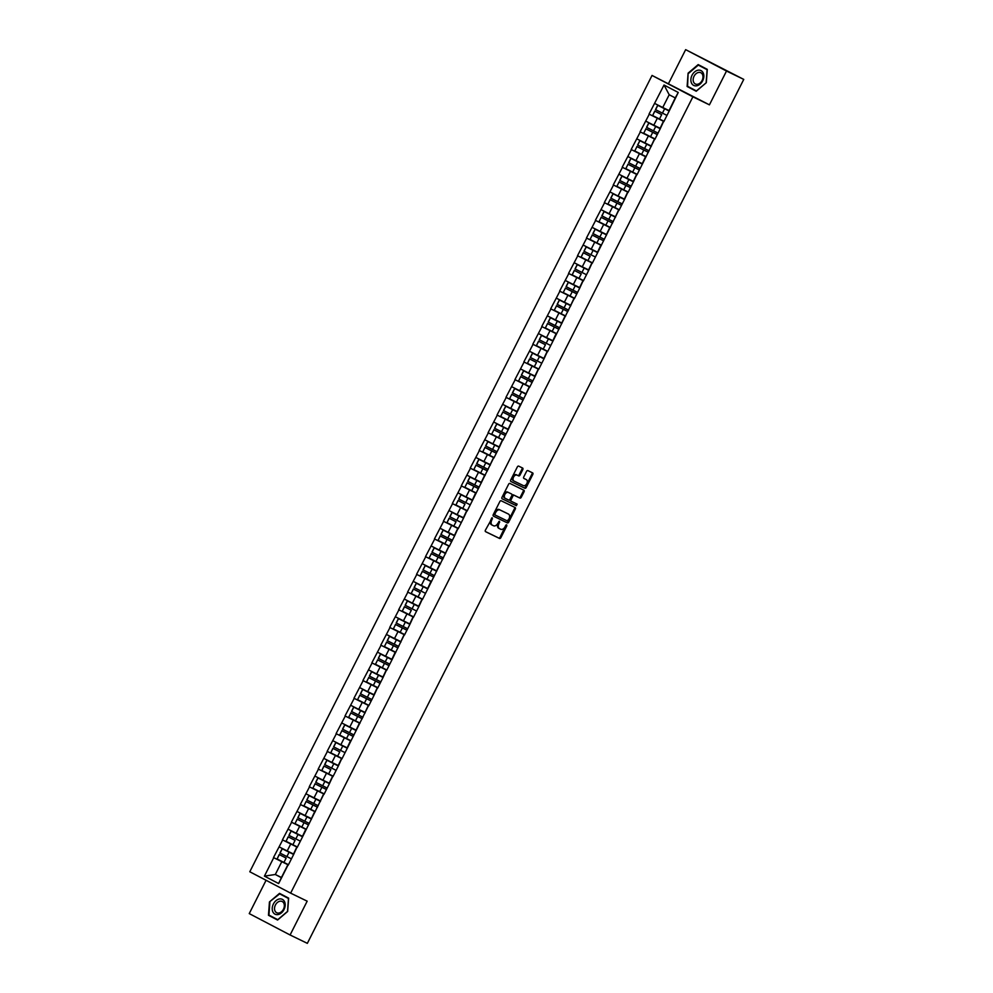 <?xml version="1.0" encoding="UTF-8"?>
<svg xmlns="http://www.w3.org/2000/svg" width="993" height="993" viewBox="0 0 993 993"><rect width="100%" height="100%" fill="white"/><g stroke="black" fill="none" stroke-linecap="round" stroke-linejoin="round"><path stroke-width="1.49" d="M492.292 517.849L485.391 530.2A1.254 0.856 117.6 0 0 485.577 531.677L499.516 538.442A1.254 0.856 117.6 0 0 500.844 537.697L506.827 525.868L506.691 524.825L505.747 525.334L504.965 526.873A3.997 2.743 117.6 0 1 500.695 529.232L499.529 528.673A3.997 2.743 117.6 0 1 499.479 528.648A3.997 2.743 117.6 0 1 498.858 523.907L499.504 521.337L497.778 523.385A3.997 2.743 117.6 0 1 493.509 525.744L492.342 525.185A3.997 2.743 117.6 0 1 492.292 525.16A3.997 2.743 117.6 0 1 491.672 520.419L492.292 517.849M522.814 469.528A1.254 0.856 117.6 0 0 522.603 468.038L518.706 466.139A1.254 0.856 117.6 0 0 517.365 466.884L510.725 480.016A1.254 0.856 117.6 0 0 510.936 481.506L524.85 488.258A1.254 0.856 117.6 0 0 526.191 487.526L532.831 474.381A1.254 0.856 117.6 0 0 532.633 472.904L527.904 470.608A1.254 0.856 117.6 0 0 526.563 471.34L523.733 476.963A1.254 0.856 117.6 0 0 523.919 478.452L526.278 479.594A3.339 2.296 117.6 0 0 526.278 479.594A3.339 2.296 117.6 0 1 526.824 483.603A3.339 2.296 117.6 0 1 523.261 485.552L514.101 481.108A3.339 2.296 117.6 0 1 514.064 481.084A3.339 2.296 117.6 0 1 513.555 477.087A3.339 2.296 117.6 0 1 517.117 475.151L518.644 475.883A1.254 0.856 117.6 0 0 519.984 475.151L522.814 469.528L522.008 469.093A1.254 0.856 117.6 0 0 521.946 467.715M709.424 104.848L726.504 71.037L743.757 79.403L307.346 943.35L290.093 934.984L307.172 901.172L290.639 893.141L692.891 96.817L709.424 104.848L652.041 75.443L692.891 96.817M501.204 500.782A1.254 0.856 117.6 0 0 499.876 501.515L493.236 514.659A1.254 0.856 117.6 0 0 493.447 516.149L507.361 522.901A1.254 0.856 117.6 0 0 508.689 522.157L515.33 509.012A1.254 0.856 117.6 0 0 515.144 507.535L501.204 500.782M502.173 498.821A1.254 0.856 117.6 0 1 501.986 497.344L508.627 484.199A1.254 0.856 117.6 0 1 509.955 483.454L523.87 490.207A1.254 0.856 117.6 0 0 523.87 490.207A1.254 0.856 117.6 0 1 524.081 491.696L521.238 497.319A1.254 0.856 117.6 0 1 519.91 498.064L514.262 495.321A1.254 0.856 117.6 0 0 512.922 496.066L511.047 499.789A1.254 0.856 117.6 0 0 511.246 501.279L517.142 504.134L516.335 505.698L502.197 498.834A1.254 0.856 117.6 0 1 502.173 498.821L502.197 498.834M652.041 75.443L249.789 871.767L290.639 893.141M663.969 121.357L649.037 114.108L663.895 121.494M649.037 114.108L664.032 85.013L678.256 92.461L669.183 111.03L657.701 105.258L668.934 110.881L675.24 97.91L669.195 94.745L662.741 107.505L668.885 110.484M663.808 121.68L669.183 111.03M663.498 121.68L660.246 128.73L648.764 122.958L659.985 128.593L663.349 121.456M654.871 139.38L660.246 128.73M654.548 139.38L642.359 164.13L630.878 158.359L642.111 163.994M636.985 174.78L642.359 164.13M636.674 174.78L633.422 181.831L621.941 176.059L633.162 181.694L636.525 174.557M628.035 192.481L633.422 181.831M627.725 192.481L624.473 199.531L613.004 193.759L624.225 199.394L627.576 192.257M619.098 210.181L624.473 199.531M618.788 210.181L597.649 252.632L586.168 246.86L597.401 252.495M592.275 263.282L597.649 252.632M591.965 263.282L588.712 270.332L577.231 264.572L588.464 270.195L591.816 263.058M583.338 280.982L588.712 270.332M583.015 280.982L579.775 288.032L568.294 282.273L579.515 287.896L582.879 280.758M574.388 298.682L579.775 288.032M574.078 298.694L552.94 341.145L541.47 335.373L552.691 340.996M547.565 351.783L552.94 341.145M547.255 351.795L544.003 358.845L532.521 353.074L543.754 358.696L547.106 351.559M538.628 369.483L544.003 358.845M538.318 369.495L535.066 376.546L523.584 370.774L534.805 376.397L538.169 369.272M529.679 387.196L535.066 376.546M529.368 387.196L517.179 411.946L505.698 406.174L516.931 411.81M511.805 422.596L517.179 411.946M511.494 422.596L508.242 429.646L496.761 423.874L507.982 429.51L511.345 422.373M502.855 440.296L508.242 429.646M502.545 440.296L499.293 447.346L487.811 441.575L499.045 447.21L502.396 440.073M493.918 457.996L499.293 447.346M493.608 457.996L472.469 500.447L460.988 494.675L472.221 500.311M467.095 511.097L472.469 500.447M466.784 511.097L463.532 518.147L452.051 512.388L463.272 518.011L466.636 510.874M458.158 528.797L463.532 518.147M457.835 528.797L454.595 535.848L443.114 530.088L454.335 535.711L457.699 528.574M449.208 546.498L454.595 535.848M448.898 546.51L427.76 588.961L416.29 583.189L427.511 588.812M422.385 599.598L427.76 588.961M422.075 599.611L418.823 606.661L407.341 600.889L418.574 606.512L421.926 599.375M413.448 617.298L418.823 606.661M413.138 617.311L409.886 624.361L398.404 618.589L409.625 624.212L412.989 617.075M404.499 635.011L409.886 624.361M404.188 635.011L391.999 659.762L380.518 653.99L391.751 659.625M386.625 670.412L391.999 659.762M386.314 670.412L383.062 677.462L371.581 671.69L382.801 677.325L386.165 670.188M377.675 688.112L383.062 677.462M377.365 688.112L374.113 695.162L362.631 689.39L373.864 695.026L377.216 687.888M368.738 705.812L374.113 695.162M368.428 705.812L347.289 748.263L335.808 742.491L347.041 748.126M341.915 758.913L347.289 748.263M341.604 758.913L338.352 765.963L326.871 760.191L338.092 765.826L341.455 758.689M332.978 776.613L338.352 765.963M332.655 776.613L329.403 783.663L317.934 777.904L329.155 783.527L332.518 776.389M324.028 794.313L329.403 783.663M323.718 794.326L302.58 836.776L291.11 831.004L302.331 836.627M297.205 847.414L302.58 836.776M296.895 847.426L293.643 854.476L282.161 848.705L293.394 854.328L296.746 847.19M288.268 865.114L293.643 854.476M287.958 865.126L278.636 883.559L264.423 876.124L273.733 857.679L288.355 864.94M288.429 864.804L273.733 857.679M273.485 857.555L282.682 839.979L297.304 847.228M297.366 847.103L282.682 839.979M282.434 839.855L291.619 822.278L306.241 829.527M306.303 829.403L291.619 822.278M291.371 822.154L300.556 804.578L315.178 811.827M315.253 811.703L300.556 804.578M300.32 804.454L309.506 786.878L324.128 794.127M324.19 794.003L309.506 786.878M309.257 786.754L318.443 769.178L333.065 776.427M333.127 776.29L318.443 769.178M318.194 769.054L327.38 751.478L342.002 758.726M342.076 758.59L327.38 751.478M327.144 751.353L336.329 733.777L350.951 741.026M351.013 740.89L336.329 733.777M336.081 733.653L345.266 716.077L359.888 723.326M359.962 723.189L345.266 716.077M345.018 715.941L354.203 698.377L368.837 705.626M368.899 705.489L354.203 698.377M353.967 698.24L363.153 680.677L377.774 687.926M377.836 687.789L363.153 680.677M362.904 680.54L372.09 662.976L386.711 670.225M386.786 670.089L372.09 662.976M371.841 662.84L381.039 645.276L395.661 652.525M395.723 652.389L381.039 645.276M380.791 645.14L389.976 627.564L404.598 634.825M404.66 634.688L389.976 627.564M389.728 627.439L398.913 609.863L413.535 617.125M413.609 616.988L398.913 609.863M398.665 609.739L407.862 592.163L422.484 599.412M422.546 599.288L407.862 592.163M407.614 592.039L416.799 574.463L431.421 581.712M431.483 581.588L416.799 574.463M416.551 574.339L425.736 556.763L440.358 564.012M440.433 563.887L425.736 556.763M425.5 556.639L434.686 539.062L449.308 546.311M449.37 546.187L434.686 539.062M434.438 538.938L443.623 521.362L458.245 528.611M458.319 528.475L443.623 521.362M443.374 521.238L452.56 503.662L467.182 510.911M467.256 510.774L452.56 503.662M452.324 503.538L461.509 485.962L476.131 493.211M476.193 493.074L461.509 485.962M461.261 485.838L470.446 468.262L485.068 475.51M485.143 475.374L470.446 468.262M470.198 468.125L479.383 450.561L494.017 457.81M494.08 457.674L479.383 450.561M479.147 450.425L488.333 432.861L502.954 440.11M503.017 439.973L488.333 432.861M488.084 432.725L497.27 415.161L511.891 422.41M511.966 422.273L497.27 415.161M497.021 415.024L506.219 397.461L520.841 404.71M520.903 404.573L506.219 397.461M505.971 397.324L515.156 379.748L529.778 387.009M529.84 386.873L515.156 379.748M514.908 379.624L524.093 362.048L538.715 369.309M538.789 369.173L524.093 362.048M523.857 361.924L533.042 344.348L547.664 351.596M547.726 351.472L533.042 344.348M532.794 344.223L541.979 326.647L556.601 333.896M556.663 333.772L541.979 326.647M541.731 326.523L550.916 308.947L565.538 316.196M565.613 316.072L550.916 308.947M550.681 308.823L559.866 291.247L574.488 298.496M574.55 298.372L559.866 291.247M559.618 291.123L568.803 273.547L583.425 280.796M583.499 280.671L568.803 273.547M568.555 273.423L577.74 255.846L592.374 263.095M592.436 262.959L577.74 255.846M577.504 255.722L586.689 238.146L601.311 245.395M601.373 245.259L586.689 238.146M586.441 238.022L595.626 220.446L610.248 227.695M610.323 227.558L595.626 220.446M595.378 220.309L604.576 202.746L619.198 209.995M619.26 209.858L604.576 202.746M604.327 202.609L613.513 185.046L628.135 192.294M628.197 192.158L613.513 185.046M613.264 184.909L622.45 167.345L637.072 174.594M637.146 174.458L622.45 167.345M622.201 167.209L631.399 149.645L646.021 156.894M646.083 156.757L631.399 149.645M631.151 149.509L640.336 131.932L654.958 139.194M655.02 139.057L640.336 131.932M640.088 131.808L649.273 114.232M657.304 118.291L653.804 125.205L659.948 128.184M645.785 121.158L653.804 125.205M649.087 150.812L637.618 145.028L639.827 140.658L651.048 146.294L654.399 139.157M648.355 135.991L644.867 142.905L650.998 145.884M636.836 138.859L644.867 142.905M642.111 164.006L645.462 156.857M639.418 153.692L635.917 160.605L642.061 163.584M627.899 156.559L635.917 160.605M630.481 171.392L626.98 178.306L633.124 181.285M618.962 174.259L626.98 178.306M621.531 189.092L618.043 196.018L624.175 198.997M610.012 191.959L618.043 196.018M613.314 221.625L601.845 215.829L604.054 211.459L615.288 217.095L618.639 209.957M612.594 206.792L609.094 213.718L615.238 216.697M601.075 209.66L609.094 213.718M604.377 239.325L592.908 233.529L595.117 229.16L606.338 234.795L609.702 227.658M603.657 224.492L600.157 231.419L606.301 234.398M592.126 227.36L600.157 231.419M597.414 252.507L600.753 245.358M594.708 242.193L591.22 249.119L597.352 252.098M583.189 245.072L591.22 249.119M585.771 259.893L582.27 266.819L588.415 269.798M574.252 262.773L582.27 266.819M576.821 277.593L573.333 284.519L579.465 287.498M565.302 280.473L573.333 284.519M568.617 310.126L557.147 304.342L559.344 299.973L570.578 305.596L573.929 298.459M567.884 295.293L564.384 302.22L570.528 305.199M556.365 298.173L564.384 302.22M561.641 323.308L564.992 316.159M558.947 312.994L555.447 319.92L561.591 322.899M547.428 315.873L555.447 319.92M552.704 341.009L556.055 333.859M549.998 330.694L546.51 337.62L552.642 340.599M538.479 333.574L546.51 337.62M541.061 348.406L537.561 355.32L543.705 358.299M529.542 351.274L537.561 355.32M532.124 366.107L528.624 373.02L534.768 375.999M520.605 368.974L528.624 373.02M523.907 398.627L512.438 392.843L514.647 388.474L525.868 394.109L529.219 386.972M523.174 383.807L519.687 390.721L525.818 393.7M511.656 386.674L519.687 390.721M516.931 411.822L520.282 404.672M514.237 401.507L510.737 408.421L516.881 411.4M502.719 404.374L510.737 408.421M505.3 419.207L501.8 426.121L507.944 429.1M493.782 422.075L501.8 426.121M496.351 436.908L492.863 443.821L498.995 446.8M484.832 439.775L492.863 443.821M488.134 469.441L476.665 463.644L478.874 459.275L490.108 464.91L493.459 457.773M487.414 454.608L483.914 461.534L490.058 464.513M475.895 457.475L483.914 461.534M479.197 487.141L467.728 481.344L469.937 476.975L481.158 482.61L484.522 475.473M478.477 472.308L474.977 479.234L481.108 482.213M466.946 475.175L474.977 479.234M472.221 500.323L475.573 493.173M469.528 490.008L466.027 496.934L472.171 499.913M458.009 492.888L466.027 496.934M460.591 507.708L457.09 514.635L463.234 517.614M449.072 510.588L457.09 514.635M451.641 525.409L448.153 532.335L454.285 535.314M440.122 528.288L448.153 532.335M443.437 557.942L431.967 552.158L434.164 547.788L445.398 553.411L448.749 546.274M442.704 543.109L439.204 550.035L445.348 553.014M431.185 545.989L439.204 550.035M436.461 571.124L439.812 563.974M433.767 560.809L430.267 567.735L436.411 570.714M422.248 563.689L430.267 567.735M427.524 588.824L430.863 581.675M424.818 578.509L421.33 585.436L427.462 588.415M413.299 581.389L421.33 585.436M415.881 596.21L412.38 603.136L418.525 606.115M404.362 599.089L412.38 603.136M406.944 613.922L403.443 620.836L409.588 623.815M395.425 616.79L403.443 620.836M398.727 646.443L387.258 640.659L389.467 636.29L400.688 641.925L404.039 634.788M397.994 631.622L394.506 638.536L400.638 641.515M386.476 634.49L394.506 638.536M391.751 659.637L395.102 652.488M389.057 649.323L385.557 656.236L391.701 659.215M377.539 652.19L385.557 656.236M380.12 667.023L376.62 673.937L382.764 676.916M368.589 669.89L376.62 673.937M371.171 684.723L367.683 691.637L373.815 694.616M359.652 687.59L367.683 691.637M362.954 717.256L351.485 711.46L353.694 707.09L364.928 712.726L368.279 705.589M362.234 702.423L358.734 709.35L364.878 712.329M350.715 705.291L358.734 709.35M354.017 734.957L342.548 729.16L344.757 724.791L355.978 730.426L359.342 723.289M353.285 720.124L349.797 727.05L355.928 730.029M341.766 722.991L349.797 727.05M347.041 748.139L350.392 740.989M344.348 737.824L340.847 744.75L346.991 747.729M332.829 740.691L340.847 744.75M335.411 755.524L331.91 762.45L338.054 765.429M323.892 758.404L331.91 762.45M326.461 773.224L322.973 780.15L329.105 783.129M314.942 776.104L322.973 780.15M318.256 805.757L306.787 799.973L308.984 795.604L320.218 801.227L323.569 794.09M317.524 790.925L314.024 797.851L320.168 800.83M306.005 793.804L314.024 797.851M311.281 818.94L314.632 811.79M308.587 808.625L305.087 815.551L311.231 818.53M297.068 811.504L305.087 815.551M302.344 836.64L305.683 829.49M299.638 826.325L296.15 833.251L302.282 836.23M288.119 829.205L296.15 833.251M290.701 844.025L287.2 850.951L293.345 853.93M279.182 846.905L287.2 850.951M281.764 861.738L275.309 874.498L281.354 877.663L287.809 864.891M281.453 877.477L275.309 874.498L264.423 876.124M281.354 877.663L278.636 883.559M266.074 880.282L249.243 913.597L290.093 934.984M726.504 71.037L685.654 49.65L743.757 79.403M685.654 49.65L668.574 83.462M675.24 97.91L678.256 92.461M654.722 103.458L662.741 107.505M664.032 85.013L669.195 94.745M269.451 901.942L268.47 915.273L277.581 920.039L287.66 911.462L288.64 898.131L279.529 893.365L269.451 901.942L279.666 893.861L288.479 898.479L287.536 911.4L277.767 919.692L268.942 915.074L269.885 902.165M696.217 91.257L706.308 82.692L707.277 69.361L698.178 64.595L688.099 73.159L687.119 86.49L696.217 91.257M491.758 517.912L490.852 519.984A3.997 2.743 117.6 0 0 491.473 524.726A3.997 2.743 117.6 0 0 491.523 524.751L492.243 525.123M499.429 528.624L498.722 528.239A3.997 2.743 117.6 0 1 498.66 528.214A3.997 2.743 117.6 0 1 498.039 523.485L498.945 521.399M485.44 531.578L498.697 538.007A1.254 0.856 117.6 0 0 500.025 537.275L506.132 524.887M493.298 516.037L506.542 522.467A1.254 0.856 117.6 0 0 507.882 521.735L514.511 508.59A1.254 0.856 117.6 0 0 514.461 507.2M494.936 513.964L495.073 514.995L507.299 520.928L509.049 518.793A3.997 2.743 117.6 0 0 508.428 514.051A3.997 2.743 117.6 0 0 508.379 514.026L500.025 509.98A3.997 2.743 117.6 0 0 495.755 512.338L494.936 513.964L494.117 513.53L495.06 514.995L494.253 514.573M507.659 513.654A3.997 2.743 117.6 0 0 507.609 513.629A3.997 2.743 117.6 0 0 507.56 513.604L508.379 514.026M494.117 513.53L494.936 511.916A3.997 2.743 117.6 0 1 499.206 509.558L507.56 513.604M510.414 500.844L510.439 500.857A1.254 0.856 117.6 0 1 510.228 499.367L512.115 495.631A1.254 0.856 117.6 0 1 513.443 494.899L519.091 497.63A1.254 0.856 117.6 0 0 520.419 496.897L523.261 491.274A1.254 0.856 117.6 0 0 523.199 489.884M502.048 498.722L515.528 505.263L516.434 503.799M508.404 492.478A3.339 2.296 117.6 0 0 504.854 494.427A3.339 2.296 117.6 0 0 505.35 498.424A3.339 2.296 117.6 0 0 505.4 498.436L508.627 500.013A1.254 0.856 117.6 0 0 509.955 499.268L511.842 495.532A1.254 0.856 117.6 0 0 511.631 494.042L507.584 492.056A3.339 2.296 117.6 0 0 504.034 494.005A3.339 2.296 117.6 0 0 504.531 497.989A3.339 2.296 117.6 0 0 504.581 498.014L505.313 498.399M507.584 492.056L510.812 493.62A1.254 0.856 117.6 0 0 510.812 493.62L511.631 494.042M514.026 481.059L513.294 480.674A3.339 2.296 117.6 0 1 513.244 480.649A3.339 2.296 117.6 0 1 512.748 476.665A3.339 2.296 117.6 0 1 516.298 474.716L517.825 475.461A1.254 0.856 117.6 0 0 519.165 474.716L522.008 469.093M525.545 479.209A3.339 2.296 117.6 0 0 525.508 479.185A3.339 2.296 117.6 0 0 525.458 479.16L523.783 478.353M510.787 481.406L524.043 487.836A1.254 0.856 117.6 0 0 525.371 487.091L532.012 473.946A1.254 0.856 117.6 0 0 531.95 472.569M271.797 916.576L277.668 919.952M271.784 916.874L268.47 915.273M690.445 87.806L696.316 91.182M690.42 88.104L687.119 86.49M706.308 82.68L696.403 90.922L687.59 86.304L688.099 73.159M286.133 858.064L279.207 854.551L286.133 858.064L283.936 862.433L277.097 858.995L279.306 854.625M288.479 864.704L283.936 862.433M277.097 858.995L279.207 854.551M282.161 848.705L279.952 853.074L291.421 858.858M280.051 853.148L282.26 848.779M295.082 840.363L288.156 836.851L295.082 840.363L292.873 844.733L286.034 841.294L288.243 836.925M297.416 847.004L292.873 844.733M286.034 841.294L288.156 836.851M291.11 831.004L288.901 835.374L300.37 841.158M288.988 835.448L291.197 831.079M306.353 829.304L301.81 827.032L304.019 822.663L308.562 824.935M304.019 822.663L297.192 819.225L294.983 823.594L301.81 827.032M294.983 823.594L297.192 819.225M308.575 824.898L297.093 819.138M311.268 818.927L300.134 813.379L311.517 819.088M300.047 813.304L297.838 817.673L309.307 823.458M297.937 817.748L300.134 813.379M315.302 811.604L310.759 809.332L312.956 804.963L317.512 807.235M312.956 804.963L306.129 801.525L303.92 805.894L310.759 809.332M303.92 805.894L306.129 801.525M317.524 807.197L306.03 801.438M308.984 795.604L320.454 801.388M306.874 800.048L309.084 795.678M324.239 793.904L319.696 791.632L321.906 787.263L326.449 789.534M321.906 787.263L315.066 783.825L312.869 788.194L319.696 791.632M312.869 788.194L315.066 783.825M326.461 789.497L314.98 783.738M317.934 777.904L315.724 782.273L327.194 788.057M315.811 782.347L318.021 777.978M330.843 769.563L323.917 766.037L330.843 769.563L328.633 773.932L321.806 770.494L324.016 766.124M333.176 776.203L328.633 773.932M321.806 770.494L323.917 766.037M326.871 760.191L324.661 764.56L336.13 770.357M324.761 764.647L326.97 760.278M279.281 899A8.267 5.995 -64.1 0 0 272.243 908.061A8.267 5.995 -64.1 0 0 278.139 914.553A8.267 5.995 -64.1 0 0 285.177 905.504A8.267 5.995 -64.1 0 0 279.281 899M279.865 901.234A6.256 4.543 -64.1 0 0 274.8 906.609A6.256 4.543 -64.1 0 0 276.699 912.753A6.256 4.543 -64.1 0 0 278.996 913.014A6.256 4.543 -64.1 0 0 284.06 907.652A6.256 4.543 -64.1 0 0 282.161 901.495A6.256 4.543 -64.1 0 0 279.865 901.234M279.666 893.861L288.615 898.429M697.93 70.23A8.267 5.995 -64.1 0 0 690.892 79.291A8.267 5.995 -64.1 0 0 696.788 85.783A8.267 5.995 -64.1 0 0 703.814 76.722A8.267 5.995 -64.1 0 0 697.93 70.23M698.501 72.464A6.256 4.543 -64.1 0 0 693.437 77.826A6.256 4.543 -64.1 0 0 695.348 83.983A6.256 4.543 -64.1 0 0 697.645 84.244A6.256 4.543 -64.1 0 0 702.709 78.881A6.256 4.543 -64.1 0 0 700.81 72.725A6.256 4.543 -64.1 0 0 698.501 72.464M688.534 73.383L698.302 65.091L707.264 69.659M698.302 65.091L707.128 69.709L706.172 82.618M339.792 751.862L332.866 748.337L339.792 751.862L337.583 756.232L330.743 752.793L332.953 748.424M342.126 758.503L337.583 756.232M330.743 752.793L332.866 748.337M335.808 742.491L333.611 746.86L345.08 752.657M333.698 746.947L335.907 742.578M351.063 740.79L346.52 738.531L348.729 734.162L353.272 736.434M348.729 734.162L341.89 730.724L339.693 735.081L346.52 738.531M339.693 735.081L341.89 730.724M353.285 736.396L341.803 730.637M344.757 724.791L356.226 730.587M342.635 729.247L344.844 724.878M360.012 723.09L355.469 720.831L357.666 716.462L362.209 718.721M357.666 716.462L350.839 713.011L348.63 717.38L355.469 720.831M348.63 717.38L350.839 713.011M362.234 718.696L350.74 712.937M353.694 707.09L365.163 712.887M351.584 711.547L353.793 707.177M368.949 705.39L364.406 703.131L366.616 698.762L371.159 701.021M366.616 698.762L359.776 695.311L357.567 699.68L364.406 703.131M357.567 699.68L359.776 695.311M371.171 700.996L359.689 695.237M362.631 689.39L360.434 693.759L371.903 699.556M360.521 693.846L362.73 689.477M377.886 687.69L373.343 685.431L375.553 681.061L380.096 683.321M375.553 681.061L368.713 677.611L366.516 681.98L373.343 685.431M366.516 681.98L368.713 677.611M380.108 683.296L368.626 677.536M371.581 671.69L369.371 676.059L380.84 681.843M369.47 676.134L371.667 671.777M386.836 669.99L382.293 667.73L384.49 663.361L389.033 665.62M384.49 663.361L377.663 659.911L375.453 664.28L382.293 667.73M375.453 664.28L377.663 659.911M389.057 665.595L377.563 659.836M380.518 653.99L378.308 658.359L389.777 664.143M378.407 658.433L380.617 654.064M395.773 652.289L391.23 650.03L393.439 645.661L397.982 647.92M393.439 645.661L386.6 642.21L384.39 646.58L391.23 650.03M384.39 646.58L386.6 642.21M397.994 647.895L386.513 642.136M389.467 636.29L400.936 642.074M387.344 640.733L389.554 636.364M404.71 634.589L400.167 632.318L402.376 627.961L406.919 630.22M402.376 627.961L395.549 624.51L393.34 628.879L400.167 632.318M393.34 628.879L395.549 624.51M406.931 630.183L395.45 624.436M398.404 618.589L396.195 622.959L407.664 628.743M396.294 623.033L398.491 618.664M411.313 610.248L404.387 606.735L411.313 610.248L409.116 614.617L402.277 611.179L404.486 606.81M413.659 616.889L409.116 614.617M402.277 611.179L404.387 606.735M407.341 600.889L405.132 605.258L416.613 611.043M405.231 605.333L407.44 600.964M420.262 592.548L413.336 589.035L420.262 592.548L418.053 596.917L411.226 593.479L413.423 589.11M422.596 599.189L418.053 596.917M411.226 593.479L413.336 589.035M416.29 583.189L414.081 587.558L425.55 593.342M414.168 587.633L416.377 583.263M431.533 581.488L426.99 579.217L429.199 574.848L433.742 577.119M429.199 574.848L422.373 571.409L420.163 575.779L426.99 579.217M420.163 575.779L422.373 571.409M433.767 577.082L422.273 571.335M436.448 571.112L425.314 565.563L436.697 571.273M425.227 565.489L423.018 569.858L434.487 575.642M423.117 569.932L425.314 565.563M440.482 563.788L435.939 561.517L438.149 557.147L442.692 559.419M438.149 557.147L431.31 553.709L429.1 558.078L435.939 561.517M429.1 558.078L431.31 553.709M442.704 559.382L431.223 553.622M434.164 547.788L445.634 553.573M432.054 552.232L434.264 547.863M449.419 546.088L444.876 543.816L447.086 539.447L451.629 541.719M447.086 539.447L440.247 536.009L438.05 540.378L444.876 543.816M438.05 540.378L440.247 536.009M451.641 541.681L440.16 535.922M443.114 530.088L440.904 534.457L452.374 540.242M440.991 534.532L443.201 530.163M456.023 521.747L449.097 518.222L456.023 521.747L453.813 526.116L446.987 522.678L449.196 518.309M458.369 528.388L453.813 526.116M446.987 522.678L449.097 518.222M452.051 512.388L449.841 516.745L461.311 522.541M449.941 516.832L452.15 512.462M464.972 504.047L458.046 500.522L464.972 504.047L462.763 508.416L455.924 504.978L458.133 500.609M467.306 510.687L462.763 508.416M455.924 504.978L458.046 500.522M460.988 494.675L458.791 499.045L470.26 504.841M458.878 499.131L461.087 494.762M476.243 492.987L471.7 490.716L473.909 486.347L478.452 488.618M473.909 486.347L467.07 482.908L464.873 487.265L471.7 490.716M464.873 487.265L467.07 482.908M478.465 488.581L466.983 482.821M469.937 476.975L481.406 482.772M467.815 481.431L470.024 477.062M485.192 475.275L480.649 473.016L482.846 468.646L487.389 470.905M482.846 468.646L476.019 465.196L473.81 469.565L480.649 473.016M473.81 469.565L476.019 465.196M487.414 470.881L475.92 465.121M478.874 459.275L490.343 465.072M476.764 463.731L478.974 459.362M494.129 457.574L489.586 455.315L491.796 450.946L496.339 453.205M491.796 450.946L484.956 447.495L482.747 451.865L489.586 455.315M482.747 451.865L484.956 447.495M496.351 453.18L484.869 447.421M487.811 441.575L485.614 445.944L497.083 451.741M485.701 446.031L487.911 441.662M503.066 439.874L498.523 437.615L500.733 433.246L505.276 435.505M500.733 433.246L493.906 429.795L491.696 434.164L498.523 437.615M491.696 434.164L493.906 429.795M505.288 435.48L493.806 429.721M496.761 423.874L494.551 428.244L506.02 434.04M494.651 428.331L496.848 423.961M512.016 422.174L507.473 419.915L509.67 415.546L514.213 417.805M509.67 415.546L502.843 412.095L500.633 416.464L507.473 419.915M500.633 416.464L502.843 412.095M514.237 417.78L502.743 412.021M505.698 406.174L503.488 410.543L514.957 416.328M503.588 410.618L505.797 406.249M520.953 404.474L516.41 402.215L518.619 397.845L523.162 400.105M518.619 397.845L511.78 394.395L509.57 398.764L516.41 402.215M509.57 398.764L511.78 394.395M523.174 400.08L511.693 394.32M514.647 388.474L526.116 394.258M512.525 392.918L514.734 388.548M529.89 386.774L525.347 384.514L527.556 380.145L532.099 382.404M527.556 380.145L520.729 376.695L518.52 381.064L525.347 384.514M518.52 381.064L520.729 376.695M532.111 382.379L520.63 376.62M523.584 370.774L521.375 375.143L532.844 380.927M521.474 375.217L523.671 370.848M536.493 362.433L529.567 358.92L536.493 362.433L534.296 366.802L527.457 363.364L529.666 358.994M538.839 369.073L534.296 366.802M527.457 363.364L529.567 358.92M532.521 353.074L530.312 357.443L541.793 363.227M530.411 357.517L532.62 353.148M545.442 344.732L538.516 341.22L545.442 344.732L543.233 349.102L536.406 345.663L538.603 341.294M547.776 351.373L543.233 349.102M536.406 345.663L538.516 341.22M541.47 335.373L539.261 339.743L550.73 345.527M539.348 339.817L541.557 335.448M556.713 333.673L552.17 331.401L554.379 327.032L558.922 329.304M554.379 327.032L547.553 323.594L545.343 327.963L552.17 331.401M545.343 327.963L547.553 323.594M558.947 329.266L547.453 323.519M561.628 323.296L550.494 317.748L561.877 323.457M550.407 317.673L548.198 322.042L559.667 327.827M548.297 322.117L550.494 317.748M565.662 315.973L561.119 313.701L563.329 309.332L567.872 311.603M563.329 309.332L556.49 305.894L554.28 310.263L561.119 313.701M554.28 310.263L556.49 305.894M567.884 311.566L556.403 305.807M559.344 299.973L570.814 305.757M557.234 304.417L559.444 300.047M574.599 298.272L570.056 296.001L572.266 291.632L576.809 293.903M572.266 291.632L565.427 288.193L563.23 292.563L570.056 296.001M563.23 292.563L565.427 288.193M576.821 293.866L565.34 288.107M568.294 282.273L566.084 286.642L577.554 292.426M566.171 286.716L568.381 282.347M581.203 273.931L574.277 270.406L581.203 273.931L578.993 278.301L572.167 274.862L574.376 270.493M583.549 280.572L578.993 278.301M572.167 274.862L574.277 270.406M577.231 264.572L575.021 268.929L586.491 274.726M575.121 269.016L577.33 264.647M590.152 256.231L583.226 252.706L590.152 256.231L587.943 260.6L581.104 257.162L583.313 252.793M592.486 262.872L587.943 260.6M581.104 257.162L583.226 252.706M586.168 246.86L583.971 251.229L595.44 257.026M584.058 251.316L586.267 246.947M601.423 245.172L596.88 242.9L599.089 238.531L603.632 240.802M599.089 238.531L592.25 235.093L590.053 239.462L596.88 242.9M590.053 239.462L592.25 235.093M603.645 240.765L592.163 235.006M595.117 229.16L606.586 234.956M593.007 233.616L595.204 229.246M610.372 227.459L605.829 225.2L608.026 220.831L612.569 223.102M608.026 220.831L601.199 217.393L598.99 221.749L605.829 225.2M598.99 221.749L601.199 217.393M612.594 223.065L601.1 217.306M604.054 211.459L615.523 217.256M601.944 215.915L604.154 211.546M619.309 209.759L614.766 207.5L616.976 203.131L621.519 205.39M616.976 203.131L610.136 199.68L607.927 204.049L614.766 207.5M607.927 204.049L610.136 199.68M621.531 205.365L610.05 199.605M613.004 193.759L610.794 198.128L622.263 203.925M610.881 198.215L613.091 193.846M628.246 192.059L623.703 189.8L625.913 185.43L630.456 187.689M625.913 185.43L619.086 181.98L616.876 186.349L623.703 189.8M616.876 186.349L619.086 181.98M630.468 187.665L618.987 181.905M621.941 176.059L619.731 180.428L631.2 186.225M619.831 180.515L622.028 176.146M637.196 174.358L632.653 172.099L634.85 167.73L639.393 169.989M634.85 167.73L628.023 164.279L625.813 168.649L632.653 172.099M625.813 168.649L628.023 164.279M639.418 169.964L627.924 164.205M630.878 158.359L628.668 162.728L640.15 168.512M628.768 162.802L630.977 158.446M646.133 156.658L641.59 154.399L643.799 150.03L648.342 152.289M643.799 150.03L636.96 146.579L634.763 150.948L641.59 154.399M634.763 150.948L636.96 146.579M648.355 152.264L636.873 146.505M639.827 140.658L651.296 146.443M637.705 145.102L639.914 140.733M655.07 138.958L650.527 136.699L652.736 132.33L657.279 134.589M652.736 132.33L645.909 128.879L643.7 133.248L650.527 136.699M643.7 133.248L645.909 128.879M657.304 134.564L645.81 128.805M648.764 122.958L646.555 127.327L658.024 133.112M646.654 127.402L648.851 123.033M661.686 114.629L654.759 111.104L661.686 114.629L659.476 118.986L652.637 115.548L654.846 111.179M664.019 121.258L659.476 118.986M652.637 115.548L654.759 111.104M657.701 105.258L655.504 109.627L666.973 115.411M655.591 109.702L657.8 105.332M490.852 519.984L491.672 520.419M498.821 521.946L499.64 522.38M498.039 523.485L498.858 523.907M506.008 525.434L506.827 525.868M500.025 537.275L500.844 537.697M498.697 538.007L499.516 538.442M491.634 518.458L492.441 518.892M514.511 508.59L515.33 509.012M507.882 521.735L508.689 522.157M506.542 522.467L507.361 522.901M499.206 509.558L500.025 509.98M494.936 511.916L495.755 512.338M523.261 491.274L524.081 491.696M520.419 496.897L521.238 497.319M519.091 497.63L519.91 498.064M513.443 494.899L514.262 495.321M512.115 495.631L512.922 496.066M510.228 499.367L511.047 499.789M515.528 505.263L516.335 505.698M519.165 474.716L519.984 475.151M517.825 475.461L518.644 475.883M516.298 474.716L517.117 475.151M532.012 473.946L532.831 474.381M525.371 487.091L526.191 487.526M524.043 487.836L524.85 488.258M286.878 856.599L289.087 852.23M295.827 838.899L298.037 834.53M304.764 821.186L306.974 816.829M313.714 803.486L315.911 799.117M322.651 785.786L324.86 781.417M331.588 768.085L333.797 763.716M340.537 750.385L342.734 746.016M349.474 732.685L351.683 728.316M358.411 714.985L360.62 710.616M367.36 697.285L369.557 692.915M376.297 679.584L378.507 675.215M385.234 661.884L387.444 657.515M394.184 644.184L396.393 639.815M403.121 626.484L405.33 622.115M412.058 608.783L414.267 604.414M421.007 591.083L423.217 586.714M429.944 573.371L432.154 569.014M438.894 555.67L441.091 551.301M447.831 537.97L450.04 533.601M456.768 520.27L458.977 515.901M465.717 502.57L467.914 498.201M474.654 484.869L476.863 480.5M483.591 467.169L485.8 462.8M492.54 449.469L494.737 445.1M501.477 431.769L503.687 427.4M510.414 414.069L512.624 409.699M519.364 396.368L521.573 391.999M528.301 378.668L530.51 374.299M537.25 360.968L539.447 356.599M546.187 343.268L548.397 338.898M555.124 325.567L557.334 321.198M564.074 307.855L566.271 303.486M573.011 290.155L575.22 285.785M581.948 272.454L584.157 268.085M590.897 254.754L593.094 250.385M599.834 237.054L602.043 232.685M608.771 219.354L610.98 214.984M617.72 201.653L619.93 197.284M626.657 183.953L628.867 179.584M635.594 166.253L637.804 161.884M644.544 148.553L646.753 144.184M653.481 130.853L655.69 126.483M662.43 113.152L664.627 108.783M491.473 524.726L492.292 525.16M498.66 528.214L499.479 528.648M507.609 513.629L508.428 514.051M504.531 497.989L505.35 498.424M510.836 493.633L511.656 494.055M513.244 480.649L514.064 481.084"/></g></svg>
